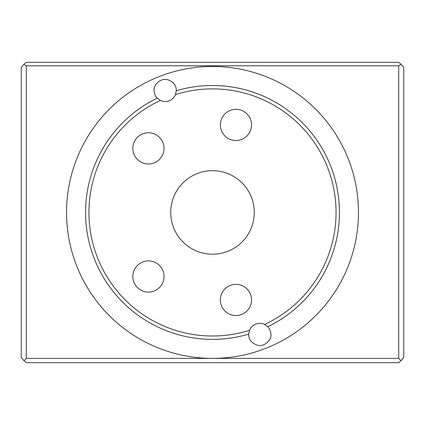 <?xml version="1.0" encoding="UTF-8"?>
<svg xmlns="http://www.w3.org/2000/svg" width="425" height="425" viewBox="0 0 425 425"><rect width="100%" height="100%" fill="white"/><g stroke="black" fill="none" stroke-linecap="round" stroke-linejoin="round"><path stroke-width="0.64" d="M88.947 212.442A123.553 123.553 0 0 0 249.528 330.315L248.742 334.098A126.937 126.937 0 0 1 85.563 212.442A126.937 126.937 0 0 1 157.239 98.164L160.368 100.427A123.553 123.553 0 0 0 88.947 212.442M254.272 212.442A41.772 41.772 0 0 1 212.5 254.214A41.772 41.772 0 0 1 170.728 212.442A41.772 41.772 0 0 1 212.5 170.669A41.772 41.772 0 0 1 254.272 212.442M220.347 299.944A15.603 15.603 0 0 0 235.949 315.547A15.603 15.603 0 0 0 251.547 299.944A15.603 15.603 0 0 0 235.949 284.341A15.603 15.603 0 0 0 220.347 299.944M220.347 124.934A15.603 15.603 0 0 0 235.949 140.537A15.603 15.603 0 0 0 251.547 124.934A15.603 15.603 0 0 0 235.949 109.331A15.603 15.603 0 0 0 220.347 124.934M132.839 276.5A15.603 15.603 0 0 0 148.442 292.103A15.603 15.603 0 0 0 164.045 276.5A15.603 15.603 0 0 0 148.442 260.897A15.603 15.603 0 0 0 132.839 276.5M132.839 148.383A15.603 15.603 0 0 0 148.442 163.986A15.603 15.603 0 0 0 164.045 148.383A15.603 15.603 0 0 0 148.442 132.781A15.603 15.603 0 0 0 132.839 148.383M249.528 330.315A11.071 11.071 0 0 1 264.632 324.456A123.553 123.553 0 0 0 327.691 167.763A123.553 123.553 0 0 0 175.472 94.568L176.258 90.785A126.937 126.937 0 0 1 339.437 212.442A126.937 126.937 0 0 1 267.761 326.719C269.785 328.828 270.826 331.394 270.879 334.422C272.133 338.661 265.046 347.406 257.263 345.196C251.441 342.996 248.598 339.405 248.737 334.422L248.742 334.098M175.472 94.568A11.071 11.071 0 0 1 160.368 100.427M157.239 98.164C155.215 96.05 154.174 93.484 154.121 90.461C152.867 86.222 159.954 77.472 167.737 79.682C173.559 81.882 176.402 85.473 176.263 90.461L176.258 90.785M358.456 212.442A145.956 145.956 0 0 0 212.5 66.486A145.956 145.956 0 0 0 66.544 212.442A145.956 145.956 0 0 0 212.5 358.392L398.719 358.392L398.719 65.795L26.281 65.795L26.281 358.392L212.5 358.392A145.956 145.956 0 0 0 358.456 212.442M403.75 67.453L403.75 357.43L401.014 360.692L398.719 362.674L26.281 362.674L23.986 360.692L21.25 357.43L21.25 67.453L23.986 64.191L26.281 62.326L398.719 62.326L401.014 64.191L403.75 67.453M401.014 64.191L398.719 65.795M398.719 358.392L401.014 360.692M26.281 65.795L23.986 64.191M23.986 360.692L26.281 358.392M267.761 326.719L264.632 324.456"/></g></svg>
